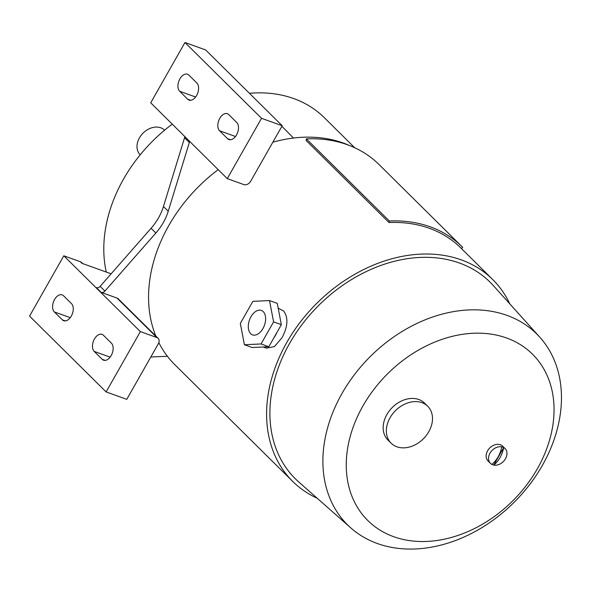 <?xml version="1.0" encoding="UTF-8"?>
<svg xmlns="http://www.w3.org/2000/svg" width="591" height="591" viewBox="0 0 591 591"><rect width="100%" height="100%" fill="white"/><g stroke="black" fill="none" stroke-linecap="round" stroke-linejoin="round"><path stroke-width="0.89" d="M140.207 154.82L140.185 154.805A17.331 13.201 -45.3 0 1 139.461 137.851A17.331 13.201 -45.3 0 1 164.571 130.175L164.586 130.197M317.219 498.265A142.091 108.264 -45.3 0 1 292.752 481.458A142.091 108.264 -45.3 0 1 286.812 342.44A142.091 108.264 -45.3 0 1 492.709 279.528A142.091 108.264 -45.3 0 1 509.76 303.826M278.184 308.184L283.628 310.984C288.467 317.648 287.928 326.55 282.033 337.697L274.438 346.592L266.482 348.173L263.239 347.006M292.752 481.458L174.729 364.588A142.091 108.264 -45.3 0 1 158.846 342.677M155.817 336.028A142.091 108.264 -45.3 0 1 168.79 225.57A142.091 108.264 -45.3 0 1 218.19 169.639M542.339 465.435A134.371 102.383 -45.3 0 1 350.899 527.992A134.371 102.383 -45.3 0 1 342.012 393.466A134.371 102.383 -45.3 0 1 539.812 337.21A134.371 102.383 -45.3 0 1 542.339 465.435M350.899 527.992L298.743 481.96A138.368 105.427 -45.3 0 1 289.59 343.437A138.368 105.427 -45.3 0 1 493.271 285.512L539.812 337.21M537.396 468.693A117.048 89.182 -45.3 0 1 393.709 536.702A117.048 89.182 -45.3 0 1 362.904 406.002A117.048 89.182 -45.3 0 1 506.59 337.993A117.048 89.182 -45.3 0 1 537.396 468.693M505.497 458.742A10.394 7.919 -45.3 0 1 493.744 465.065A10.394 7.919 -45.3 0 1 491.808 464.363A10.394 7.919 -45.3 0 1 490.434 463.344A10.394 7.919 -45.3 0 1 489.998 453.171A10.394 7.919 -45.3 0 1 501.759 446.855A10.394 7.919 -45.3 0 1 503.695 447.55A20.234 12.352 109.8 0 1 493.744 465.065L503.695 447.55A10.394 7.919 -45.3 0 1 505.069 448.569A10.394 7.919 -45.3 0 1 505.497 458.742M490.434 463.344L488.04 460.98A10.394 7.919 -45.3 0 1 487.605 450.807A10.394 7.919 -45.3 0 1 502.675 446.205L505.069 448.569M428.8 431.689A25.989 19.806 -45.3 0 1 396.886 446.789A25.989 19.806 -45.3 0 1 391.131 443.198A25.989 19.806 -45.3 0 1 390.045 417.763A25.989 19.806 -45.3 0 1 421.959 402.663A25.989 19.806 -45.3 0 1 427.714 406.253A25.989 19.806 -45.3 0 1 428.8 431.689M391.131 443.198L387.947 440.036A25.989 19.806 -45.3 0 1 386.854 414.609A25.989 19.806 -45.3 0 1 424.523 403.099L427.714 406.253M263.224 311.62A12.995 7.934 109.8 0 1 263.749 327A12.995 7.934 109.8 0 1 252.564 334.883A12.995 7.934 109.8 0 1 250.695 333.686A12.995 7.934 109.8 0 1 250.17 318.313A12.995 7.934 109.8 0 1 261.355 310.423A12.995 7.934 109.8 0 1 263.224 311.62M106.262 272.059A138.626 105.619 -45.3 0 1 123.526 179.117A138.626 105.619 -45.3 0 1 172.254 124.154M102.199 359.313L94.22 351.423A9.53 5.814 109.8 0 1 93.843 340.143A9.53 5.814 109.8 0 1 102.044 334.358A9.53 5.814 109.8 0 1 103.418 335.237L111.389 343.135A9.53 5.814 109.8 0 1 111.773 354.415A9.53 5.814 109.8 0 1 103.573 360.192A9.53 5.814 109.8 0 1 102.199 359.313L105.191 360.392M62.321 319.834L54.35 311.937A9.53 5.814 109.8 0 1 53.966 300.664A9.53 5.814 109.8 0 1 62.166 294.879A9.53 5.814 109.8 0 1 63.54 295.759L71.518 303.656A9.53 5.814 109.8 0 1 71.895 314.929A9.53 5.814 109.8 0 1 63.695 320.714A9.53 5.814 109.8 0 1 62.321 319.834L65.313 320.906M227.542 138.671L219.564 130.774A9.53 5.814 109.8 0 1 219.18 119.5A9.53 5.814 109.8 0 1 227.387 113.716A9.53 5.814 109.8 0 1 228.754 114.595L236.732 122.492A9.53 5.814 109.8 0 1 237.117 133.765A9.53 5.814 109.8 0 1 228.916 139.55A9.53 5.814 109.8 0 1 227.542 138.671L230.534 139.749M187.665 99.192L179.694 91.295A9.53 5.814 109.8 0 1 179.309 80.021A9.53 5.814 109.8 0 1 187.51 74.237A9.53 5.814 109.8 0 1 188.884 75.116L196.862 83.013A9.53 5.814 109.8 0 1 197.239 94.287A9.53 5.814 109.8 0 1 189.039 100.071A9.53 5.814 109.8 0 1 187.665 99.192L190.657 100.263M111.138 273.81L81.942 263.32L80.346 261.739L63.813 255.8L140.37 331.61L156.903 337.55A5.548 4.226 -45.3 0 1 158.129 338.318A5.548 4.226 -45.3 0 1 158.358 343.74L126.769 399.346L106.107 391.914L140.37 331.61M63.813 255.8L29.55 316.111L106.107 391.914M261.532 118.318L184.976 42.515L205.638 49.939L282.195 125.743L250.614 181.348A5.548 4.226 -45.3 0 1 243.802 184.569L227.269 178.63L261.532 118.318L282.195 125.743M249.417 93.289A138.626 105.619 -45.3 0 1 324.4 117.742L354.689 147.735M184.688 136.462A3.465 2.637 -45.3 0 1 184.555 137.733L163.448 206.518A49.555 37.758 -45.3 0 1 151.082 228.289L100.13 286.347A3.465 2.637 -45.3 0 1 96.399 287.632L101.179 292.375A3.465 2.637 134.7 0 0 104.917 291.09L155.861 233.031A49.555 37.758 134.7 0 0 168.236 211.253L189.342 142.468A3.465 2.637 134.7 0 0 189.475 141.197M184.976 42.515L150.712 102.819L227.269 178.63M82.651 263.579L81.573 262.507A5.548 4.226 134.7 0 0 80.346 261.739M101.179 292.375L117.025 298.063A5.548 4.226 -45.3 0 1 118.252 298.832L158.129 338.318M167.386 356.262L150.823 357.001M281.885 126.297L293.483 138.043M462.029 246.706L379.097 164.586A143.82 109.586 134.7 0 0 306.404 138.878L306.064 140.422L388.996 222.548L389.343 221.004A143.82 109.586 -45.3 0 1 462.029 246.706A143.82 109.586 -45.3 0 1 462.672 247.356L461.453 248.575M306.404 138.878L389.343 221.004M492.709 279.528L460.81 247.939A142.091 108.264 134.7 0 0 388.996 222.548M252.867 301.351L240.323 323.432L244.415 344.738L261.052 343.962L273.596 321.881L269.503 300.575L252.867 301.351M269.503 300.575L277.253 303.36L281.346 324.666L268.809 346.747L252.165 347.523L244.415 344.738M273.596 321.881L281.346 324.666M261.052 343.962L268.809 346.747M277.039 332.253A20.796 12.692 109.8 0 1 273.67 338.178M491.808 464.363A20.234 12.352 -70.2 0 0 501.759 446.855M272.857 142.187A142.091 108.264 -45.3 0 1 349.658 145.593M94.22 351.423L110.14 357.141M54.35 311.937L70.27 317.655M219.564 130.774L235.484 136.499M179.694 91.295L195.614 97.013M117.025 298.063L156.903 337.55M100.13 286.347L104.917 291.09M151.082 228.289L155.861 233.031M163.448 206.518L168.236 211.253M184.555 137.733L189.342 142.468"/></g></svg>

